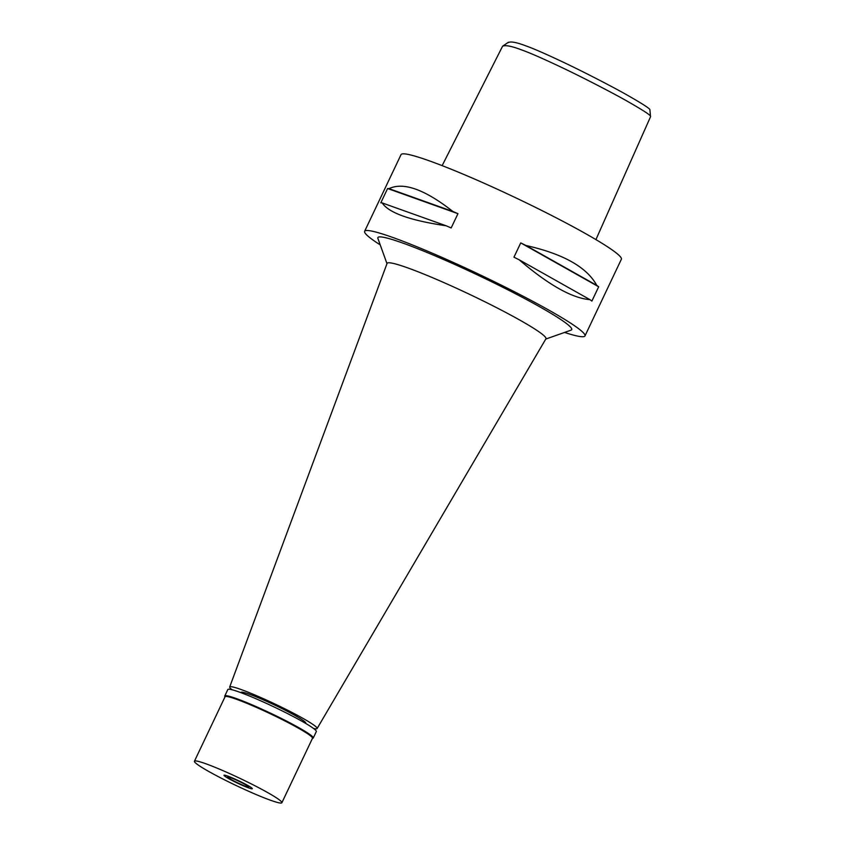 <?xml version="1.0" encoding="UTF-8"?>
<svg xmlns="http://www.w3.org/2000/svg" width="845" height="845" viewBox="0 0 845 845"><rect width="100%" height="100%" fill="white"/><g stroke="black" fill="none" stroke-linecap="round" stroke-linejoin="round"><path stroke-width="1.27" d="M595.926 239.61L650.534 116.758L649.9 109.808C650.365 108.899 642.876 104.03 627.412 95.2C610.586 85.641 579.533 69.829 562.717 61.938C545.268 53.7 533.047 48.376 526.065 45.947C516.253 42.187 510.222 41.13 507.961 42.768M442.146 165.641L502.585 46.211L508.331 42.282M650.565 116.568L650.513 116.378C650.988 115.416 643.351 110.431 627.613 101.411C610.639 91.756 579.448 75.818 561.365 67.294C542.955 58.59 529.952 52.886 522.337 50.182C512.091 46.211 505.511 44.88 502.585 46.211M584.972 335.93L621.371 259.257A121.955 10.203 -154.6 0 0 621.318 258.211A121.955 10.203 -154.6 0 0 510.581 195.364A121.955 10.203 -154.6 0 0 401.037 154.635L364.628 231.308A121.955 10.203 25.4 0 1 474.172 272.037A121.955 10.203 25.4 0 1 584.909 334.884A121.955 10.203 25.4 0 1 584.972 335.93A121.955 10.203 25.4 0 1 564.576 332.434M380.229 244.902A121.955 10.203 25.4 0 1 364.691 232.364A121.955 10.203 25.4 0 1 364.628 231.308M452.909 211.493A121.955 10.203 25.4 0 1 457.958 213.669L451.167 227.949A121.955 10.203 -154.6 0 0 446.128 225.773C410.026 220.45 388.721 212.834 382.215 202.937A121.955 10.203 -154.6 0 0 380.81 202.811L387.601 188.519A121.955 10.203 25.4 0 1 388.996 188.646C403.466 181.791 424.771 189.407 452.909 211.493L388.996 188.646M596.75 285.367A121.955 10.203 25.4 0 1 598.672 286.782L591.891 301.074A121.955 10.203 -154.6 0 0 589.968 299.658C572.16 298.232 548.553 284.934 519.168 259.785A121.955 10.203 -154.6 0 0 513.961 257.186L520.742 242.895A121.955 10.203 25.4 0 1 525.96 245.494C563.298 253.901 586.895 267.189 596.75 285.367L525.96 245.494M545.785 339.056L571.051 330.152A107.283 8.978 -154.6 0 0 571.664 328.716A107.283 8.978 -154.6 0 0 470.179 271.52A107.283 8.978 -154.6 0 0 377.905 238.448L386.978 263.651M317.107 728.548L545.923 338.803A87.922 7.362 -154.6 0 0 545.912 338A87.922 7.362 25.4 0 0 465.785 292.56A87.922 7.362 25.4 0 0 387.084 263.387L229.671 687.027A48.397 4.045 25.4 0 1 272.998 703.082A48.397 4.045 25.4 0 1 317.097 728.105A48.397 4.045 25.4 0 1 317.107 728.548A48.397 4.045 25.4 0 1 313.463 728.422M232.069 689.773A48.397 4.045 25.4 0 1 229.713 687.418A48.397 4.045 25.4 0 1 229.671 687.027M305.626 723.383L305.753 723.119A35.817 3 -154.6 0 0 305.742 722.813A35.817 3 -154.6 0 0 273.22 704.36A35.817 3 -154.6 0 0 241.057 692.393L240.931 692.657M387.601 188.519L457.958 213.669M382.215 202.937L446.128 225.773M520.742 242.895L598.672 286.782M519.168 259.785L589.968 299.658M248.641 786.875A11.619 0.972 -154.6 0 0 238.1 780.886A11.619 0.972 -154.6 0 0 227.664 777.009A11.619 0.972 -154.6 0 0 227.664 777.115A11.619 0.972 -154.6 0 0 238.216 783.093A11.619 0.972 -154.6 0 0 248.652 786.97A11.619 0.972 -154.6 0 0 248.641 786.875M223.999 775.404A15.685 1.31 25.4 0 1 223.978 775.309A15.685 1.31 25.4 0 1 237.857 780.4A15.685 1.31 25.4 0 1 252.317 788.586A15.685 1.31 25.4 0 1 252.296 788.755A15.685 1.31 25.4 0 1 238.015 783.378A15.685 1.31 25.4 0 1 223.999 775.404A15.685 1.31 -154.6 0 0 238.015 783.378A15.685 1.31 -154.6 0 0 252.296 788.755A15.685 1.31 -154.6 0 0 252.317 788.586A15.685 1.31 -154.6 0 0 237.857 780.4A15.685 1.31 -154.6 0 0 223.978 775.309A15.685 1.31 -154.6 0 0 223.999 775.404M224.802 696.407A48.978 4.098 25.4 0 1 224.781 696.375A48.978 4.098 25.4 0 1 224.781 695.984A48.978 4.098 25.4 0 1 268.763 712.346A48.978 4.098 25.4 0 1 313.241 737.579A48.978 4.098 25.4 0 1 313.263 738.002A48.978 4.098 25.4 0 1 312.956 738.234L312.418 738.424M281.871 802.75L312.492 738.276A48.397 4.045 -154.6 0 0 312.46 737.854A48.397 4.045 -154.6 0 0 268.52 712.916A48.397 4.045 -154.6 0 0 225.055 696.755L194.434 761.229A48.397 4.045 25.4 0 1 237.91 777.4A48.397 4.045 25.4 0 1 281.85 802.338A48.397 4.045 25.4 0 1 281.871 802.75A48.397 4.045 25.4 0 1 238.406 786.589A48.397 4.045 25.4 0 1 194.456 761.651A48.397 4.045 25.4 0 1 194.434 761.229M313.263 738.002L316.326 731.559A48.978 4.098 -154.6 0 0 316.294 731.136A48.978 4.098 -154.6 0 0 271.826 705.892A48.978 4.098 -154.6 0 0 227.833 689.541L224.781 695.984M650.513 116.378L649.9 109.808M224.981 696.914L224.781 696.375"/></g></svg>
